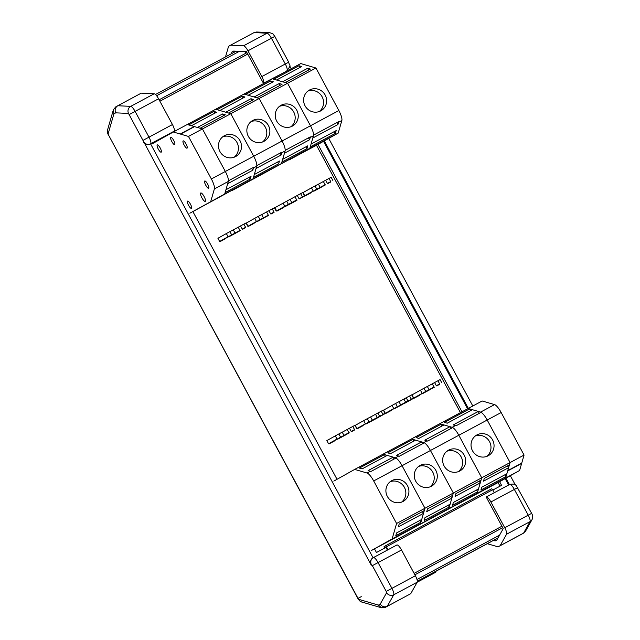 <?xml version="1.0" encoding="UTF-8"?>
<svg xmlns="http://www.w3.org/2000/svg" width="640" height="640" viewBox="0 0 640 640"><rect width="100%" height="100%" fill="white"/><g stroke="black" fill="none" stroke-linecap="round" stroke-linejoin="round"><path stroke-width="0.96" d="M492.848 490.032L501.584 485.344L499.48 481.44M323.544 141.304L467.576 408.816M505.152 478.592L508.608 485.016M461.992 411.808L317.808 144.032M316.256 144.872L460.44 412.648M497.944 482.304L500.032 486.184M231.416 53.736L231.904 52.04L233.64 51.064L246.416 51.672L263.424 83.264L286.728 71.112M324.296 140.88L468.344 408.4M505.904 478.168L509.376 484.608M289.72 65.968L291.2 68.712M328.72 138.4L472.808 406.008M510.328 475.688L515.16 484.656M493.32 540.392L495.144 540.92L496.88 539.952L503.224 528.624L486.216 497.04A6.608 1.768 61.8 0 1 486.224 497.032A6.608 1.768 61.8 0 1 490.888 502L504.76 527.76A6.608 1.768 61.8 0 1 506.568 534.232L500.136 545.696L498.072 546.856L521.688 534.176M498.072 546.856L487.28 543.696M486.224 497.032L509.68 484.44L486.224 497.032M500.136 545.696L523.68 533.064L525.536 531.2L531.96 519.744C533.064 517.64 532.952 515.512 531.632 513.36L528.224 515.168L514.352 489.4A6.608 1.768 -118.2 0 0 509.68 484.44C517.056 483.176 515.424 485.872 516.224 485.504L531.632 513.36M231.904 52.04L233.712 51.064M263.424 83.264A6.608 1.768 -118.2 0 0 261.824 76.576L247.952 50.808A6.608 1.768 -118.2 0 0 243.568 45.792L230.632 45.168L254.096 32.576L256.624 32.008L269.544 32.624A5.264 5.008 -87.3 0 0 267.032 33.2L254.096 32.576M230.632 45.168L228.568 46.328L225.504 56.904M261.824 76.576L285.288 63.984A6.608 1.768 -118.2 0 1 286.88 70.664A5.264 5.072 60.4 0 0 286.992 70.608C292.096 63.92 289.176 65.952 288.696 62.176L285.288 63.984L271.416 38.216A6.608 1.768 -118.2 0 0 267.032 33.2L243.568 45.792M387.392 550.088L385.952 547.416L376.456 552.512L374.464 548.816M164.832 136.744L164.592 136.312M192.856 211.528L337.032 479.304M371.096 564.808A5.264 5.072 -119.3 0 1 373.072 557.776L150.576 143.832A5.264 5.072 -119.3 0 1 143.616 141.6L128.52 113.448L115.72 112.832L113.912 113.84L108.152 133.76L108.536 135.032L358.008 598.36L358.864 599.376L378.432 605.104L380.232 604.088L386.592 592.736L386.224 591.416L372.352 565.656L371.096 564.808L143.616 141.6M150.28 144A5.264 5.072 -119.3 0 1 143.312 141.768M115.72 112.832C114.544 109.888 115.208 107.536 117.712 105.784L141.256 93.152L154.192 93.768A6.608 1.768 -118.2 0 1 158.576 98.784L172.448 124.552A6.608 1.768 -118.2 0 1 174.04 131.24L150.576 143.832A6.608 1.768 61.8 0 0 148.984 137.144L143.288 140.232M372.992 557.816L373.296 557.648A5.264 5.072 61.1 0 1 373.376 557.608A6.608 1.768 61.8 0 1 373.384 557.608L396.84 545.008A6.608 1.768 61.8 0 1 396.84 545.008L373.384 557.6A6.608 1.768 61.8 0 1 378.048 562.568L391.92 588.336A6.608 1.768 61.8 0 1 393.728 594.8L387.296 606.272C384.432 607.448 382.072 606.72 380.232 604.088M396.84 545.008A6.608 1.768 61.8 0 1 401.512 549.976L415.384 575.736A6.608 1.768 61.8 0 1 417.184 582.208L410.76 593.672L385.232 607.424L381.6 607.808L378.432 605.104M410.76 593.672L385.232 607.424M373.296 557.648A5.264 5.072 61.1 0 0 371.4 564.64M115.728 106.896L113.376 109.8L113.912 113.84M432.016 574.272A19.736 5.272 -118.2 0 0 432.04 574.264A19.736 5.272 -118.2 0 0 432.056 574.248L435.8 572.152A3.288 0.88 -118.2 0 0 435.944 571.256M384.544 548.168L384.08 546.576L385.616 545.72L388.152 549.68M165.352 135.904L165.584 136.328M244.984 51.608L245.856 53.232M386.552 546.704L492.688 489.728L491.76 488.744L385.616 545.72M492.688 489.728L494.288 492.704M501.632 528.248L502.512 529.888M281.856 152.712A10.528 2.816 -118.2 0 0 281.952 152.096L256.816 165.592A10.528 2.816 -118.2 0 0 253.712 156.24L230.808 113.704L228.52 113.032L253.664 99.544L250.912 98.736L225.776 112.232L219.824 110.488L244.96 97L242.216 96.192L217.08 109.688L215.648 109.272L300.776 63.568L315.944 68.008L338.848 110.536A10.528 2.816 61.8 0 1 341.848 120.512L338.608 122.248L337.952 124.512L312.816 138.008L311.064 144.064L336.2 130.576L335.392 133.368L310.256 146.864L309.832 148.32L313.472 135.744L310.232 137.48L309.576 139.752L284.44 153.24L282.688 159.296L307.824 145.808L307.016 148.6L281.872 162.096L281.456 163.552L285.096 150.976L281.856 152.712L281.2 154.984L256.056 168.472L254.304 174.528L279.448 161.04L278.632 163.832L253.496 177.328L253.072 178.784L338.208 133.088L341.848 120.512M192.888 211.584L253.072 178.784L256.712 166.208L253.472 167.952L252.816 170.216L227.68 183.704L225.928 189.76L251.064 176.272L250.256 179.064L225.12 192.56L224.696 194.016L253.072 178.784L232.216 190.472L309.832 148.32L288.968 160.008L316.456 145.256M310.232 137.48A10.528 2.816 -118.2 0 0 310.328 136.864L285.192 150.36A10.528 2.816 -118.2 0 0 282.088 141.008L259.192 98.472L244.024 94.04L245.456 94.456L270.592 80.96L273.344 81.768L248.2 95.256L254.152 97L279.288 83.504L282.04 84.304L256.904 97.8L259.192 98.472L287.568 83.24L272.4 78.808L273.832 79.224L298.968 65.728L301.72 66.536L276.584 80.024L282.528 81.768L307.672 68.272L310.416 69.072L285.28 82.568L287.568 83.24L315.944 68.008M253.472 167.952A10.528 2.816 -118.2 0 0 253.576 167.328L228.432 180.824A10.528 2.816 -118.2 0 0 225.336 171.472L253.712 156.24L230.808 113.704L259.192 98.472L282.088 141.008A10.528 2.816 61.8 0 1 285.096 150.976M248.312 136.304A11.84 11.416 -119.3 0 1 252.576 120.576A11.84 11.416 -119.3 0 1 268.32 125.328A11.84 11.416 -119.3 0 1 264.152 141.24A11.84 11.416 -119.3 0 1 248.312 136.304M243.04 98.032L242.216 96.192M251.736 100.568L250.912 98.736M277.52 162.072L278.632 163.832M280.024 153.136L281.2 154.984M262.552 141.976A11.84 11.416 60.7 0 0 265.256 127.048A11.84 11.416 60.7 0 0 251.112 121.56M338.608 122.248A10.528 2.816 -118.2 0 0 338.704 121.632L313.568 135.128A10.528 2.816 -118.2 0 0 310.472 125.768L287.568 83.24L310.472 125.768A10.528 2.816 61.8 0 1 313.472 135.744M276.688 121.072A11.84 11.416 -119.3 0 1 280.952 105.344A11.84 11.416 -119.3 0 1 296.696 110.096A11.84 11.416 -119.3 0 1 292.536 126.008A11.84 11.416 -119.3 0 1 276.688 121.072M271.416 82.8L270.592 80.96M280.12 85.336L279.288 83.504M305.896 146.84L307.016 148.6M308.4 137.896L309.576 139.752M290.928 126.744A11.84 11.416 60.7 0 0 293.632 111.816A11.84 11.416 60.7 0 0 279.488 106.328M318.008 144.408L338.208 133.088M305.064 105.84A11.84 11.416 -119.3 0 1 309.336 90.112A11.84 11.416 -119.3 0 1 325.08 94.864A11.84 11.416 -119.3 0 1 320.912 110.776A11.84 11.416 -119.3 0 1 305.064 105.84M299.8 67.568L298.968 65.728M308.496 70.104L307.672 68.272M334.272 131.608L335.392 133.368M336.776 122.664L337.952 124.512M319.304 111.512A11.84 11.416 60.7 0 0 322.008 96.584A11.84 11.416 60.7 0 0 307.864 91.096M521.736 463.112A11.84 3.168 61.8 0 1 521.64 463.432L507.672 470.928A11.84 3.168 -118.2 0 0 507.768 470.608L521.736 463.112L524.064 455.064L501.16 412.528A10.528 2.816 61.8 0 0 494.544 404.6L482.168 400.984L411.448 438.944L423.8 442.552L427.04 440.816A10.528 2.816 61.8 0 1 427.608 441.064L452.744 427.568A10.528 2.816 61.8 0 1 458.816 435.256L481.72 477.792L481.048 480.12L455.912 493.616L455.104 496.408L480.24 482.912L479.12 481.152M480.24 482.912L478.488 488.968L453.344 502.464L452.536 505.264L477.672 491.768L476.56 490.008M477.672 491.768L477.256 493.224L435.24 516.176L460.32 502.432M460.384 502.68L374.496 548.872M452.176 427.32L455.416 425.584A10.528 2.816 61.8 0 1 455.984 425.832L481.12 412.336A10.528 2.816 61.8 0 1 487.2 420.024L458.816 435.256A10.528 2.816 -118.2 0 0 452.176 427.32L439.824 423.712L441.256 424.128L442.08 425.96M441.256 424.128L416.12 437.624L418.864 438.424L444 424.936L449.952 426.672L450.824 428.6M507.768 470.608L510.096 462.56L487.2 420.024L510.096 462.56L509.424 464.888L484.288 478.384L483.48 481.176L508.616 467.68L506.864 473.736L481.728 487.232L480.912 490.032L506.056 476.536L505.632 477.992L431.936 517.664M427.04 440.816L424.816 440.168L449.952 426.672M398.664 456.048L396.44 455.4L421.576 441.904L415.624 440.168L390.488 453.656L387.744 452.856L412.88 439.36L411.448 438.944L383.072 454.176L395.424 457.784L398.664 456.048A10.528 2.816 61.8 0 1 399.224 456.296L424.368 442.8A10.528 2.816 61.8 0 1 430.44 450.488L453.344 493.024L448.88 508.456L406.864 531.408L432 517.912M423.8 442.552A10.528 2.816 -118.2 0 1 430.44 450.488L458.816 435.256L481.72 477.792L453.344 493.024L452.672 495.352L427.528 508.848L426.72 511.64L451.864 498.144L450.744 496.384M464.224 455.184A11.84 11.416 -119.3 0 1 459.952 470.912A11.84 11.416 -119.3 0 1 444.208 466.16A11.84 11.416 -119.3 0 1 448.376 450.256A11.84 11.416 -119.3 0 1 464.224 455.184M458.352 471.648A11.84 11.416 60.7 0 0 461.152 456.904A11.84 11.416 60.7 0 0 446.912 451.232M333.832 481.096L354.688 469.408L367.048 473.024L370.288 471.28A10.528 2.816 61.8 0 1 370.848 471.528L395.984 458.032A10.528 2.816 61.8 0 1 402.064 465.72L430.44 450.488L453.344 493.024L424.968 508.256L420.496 523.688L403.56 532.896M451.864 498.144L450.104 504.208L424.968 517.696L424.16 520.496L449.296 507L448.184 505.24M449.296 507L448.88 508.456L403.624 533.144M412.88 439.36L413.704 441.2M421.576 441.904L422.44 443.832M395.424 457.784A10.528 2.816 -118.2 0 1 402.064 465.72L424.968 508.256L424.288 510.584L399.152 524.08L398.344 526.872L423.48 513.384L422.368 511.616M435.848 470.416A11.84 11.416 -119.3 0 1 431.576 486.144A11.84 11.416 -119.3 0 1 415.832 481.392A11.84 11.416 -119.3 0 1 420 465.488A11.84 11.416 -119.3 0 1 435.848 470.416M429.976 486.88A11.84 11.416 60.7 0 0 432.776 472.136A11.84 11.416 60.7 0 0 418.536 466.464M396.592 523.488L373.688 480.952L402.064 465.72L424.968 508.256L396.592 523.488L392.12 538.92L371.256 550.608M423.48 513.384L421.728 519.44L396.592 532.928L395.784 535.728L420.92 522.232L419.8 520.472M420.92 522.232L420.496 523.688L392.12 538.92M354.688 469.408L383.072 454.176L384.504 454.592L385.328 456.432M384.504 454.592L359.36 468.088L362.112 468.888L387.248 455.4L393.2 457.136L394.064 459.064M370.288 471.28L368.064 470.632L393.2 457.136M407.464 485.648A11.84 11.416 -119.3 0 1 403.2 501.384A11.84 11.416 -119.3 0 1 387.456 496.624A11.84 11.416 -119.3 0 1 391.624 480.72A11.84 11.416 -119.3 0 1 407.464 485.648M373.688 480.952A10.528 2.816 -118.2 0 0 367.048 473.024M401.6 502.12A11.84 11.416 60.7 0 0 404.4 487.368A11.84 11.416 60.7 0 0 390.16 481.704M508.616 467.68L507.496 465.92M506.056 476.536L504.936 474.776M499.616 481.688L519.6 470.496L488.696 487.2M488.76 487.448L456.392 504.912L477.256 493.224L481.72 477.792L524.064 455.064M501.16 412.528L487.2 420.024A10.528 2.816 -118.2 0 0 480.584 412.096L468.2 408.48L469.632 408.896L470.456 410.728M469.632 408.896L444.496 422.392L447.24 423.192L472.384 409.696L478.336 411.44L479.2 413.368M455.416 425.584L453.192 424.936L478.336 411.44M492.6 439.952A11.84 11.416 -119.3 0 1 488.336 455.68A11.84 11.416 -119.3 0 1 472.592 450.928A11.84 11.416 -119.3 0 1 476.752 435.016A11.84 11.416 -119.3 0 1 492.6 439.952M486.728 456.416A11.84 11.416 60.7 0 0 489.536 441.672A11.84 11.416 60.7 0 0 475.288 436M519.6 470.496L521.64 463.432M498.072 482.544L484.768 489.68L505.632 477.992L507.672 470.928M188.464 136.432L202.432 128.936L225.336 171.472L202.432 128.936L200.144 128.264L225.28 114.776L222.536 113.968L197.4 127.464L194.528 126.624L202.432 128.936L230.808 113.704L215.648 109.272L187.264 124.504L194.208 126.528L191.448 125.72L216.584 112.232L213.84 111.424L188.696 124.92L187.264 124.504L173.304 132L180.24 134.024L194.208 126.528A11.84 3.168 61.8 0 1 194.528 126.624L180.56 134.12L188.464 136.432L211.368 178.968L225.336 171.472A10.528 2.816 61.8 0 1 228.344 181.416L224.696 194.016L189.872 213.2M219.936 151.536A11.84 11.416 -119.3 0 1 224.2 135.808A11.84 11.416 -119.3 0 1 239.944 140.56A11.84 11.416 -119.3 0 1 235.776 156.472A11.84 11.416 -119.3 0 1 219.936 151.536M338.848 110.536L253.712 156.24A10.528 2.816 61.8 0 1 256.712 166.208M214.664 113.264L213.84 111.424M223.36 115.808L222.536 113.968M249.136 177.304L250.256 179.064M251.648 168.368L252.816 170.216M234.176 157.208A11.84 11.416 60.7 0 0 236.872 142.28A11.84 11.416 60.7 0 0 222.736 136.792M211.368 178.968A10.528 2.816 -118.2 0 1 214.376 188.912L210.728 201.512M152.44 143.688L173.304 132M187.056 148.16A4.112 1.096 61.8 0 1 187.048 148.16A4.112 1.096 61.8 0 1 184.136 145.056A4.112 1.096 61.8 0 1 183.16 140.912A4.112 1.096 61.8 0 1 186.072 144.008A4.112 1.096 61.8 0 1 187.056 148.16M208.64 188.248A4.112 1.096 61.8 0 1 208.632 188.248A4.112 1.096 61.8 0 1 205.72 185.144A4.112 1.096 61.8 0 1 204.744 181A4.112 1.096 61.8 0 1 207.656 184.096A4.112 1.096 61.8 0 1 208.64 188.248M161.2 152.168A4.112 1.096 61.8 0 1 161.192 152.168A4.112 1.096 61.8 0 1 158.28 149.064A4.112 1.096 61.8 0 1 157.304 144.92A4.112 1.096 61.8 0 1 160.216 148.016A4.112 1.096 61.8 0 1 161.2 152.168M191.456 208.352A4.112 1.096 61.8 0 1 191.448 208.36A4.112 1.096 61.8 0 1 188.536 205.256A4.112 1.096 61.8 0 1 187.56 201.112A4.112 1.096 61.8 0 1 190.472 204.208A4.112 1.096 61.8 0 1 191.456 208.352M174.696 144.6L174.696 144.6A4.112 1.096 61.8 0 1 171.776 141.504A4.112 1.096 61.8 0 1 170.8 137.36A4.112 1.096 61.8 0 1 173.712 140.456A4.112 1.096 61.8 0 1 174.696 144.6M205.264 201.368A4.768 1.272 -118.2 0 0 204.12 196.56A4.768 1.272 -118.2 0 0 200.744 192.968A4.768 1.272 -118.2 0 0 201.88 197.776A4.768 1.272 -118.2 0 0 205.256 201.376A4.768 1.272 -118.2 0 0 205.264 201.368M229.92 231.624L231.632 234.808L220.152 241.568L225.736 238.568L219.64 241.464L217.92 238.28L226.36 233.552L233.272 229.824L234.984 233.016L231.712 235.144L234.984 233.016M242.608 229.296L245.68 227.648M233.304 229.888L240.528 225.928L242.248 229.112L245.6 227.312L243.88 224.128L246.016 223L247.728 226.184M240.528 225.928L243.88 224.128M258.296 216.392L260.008 219.576L248.528 226.328L254.112 223.336L248.016 226.232L246.296 223.048L254.736 218.32L261.648 214.592L263.36 217.776L260.088 219.912L263.36 217.776M270.984 214.064L274.056 212.416M261.68 214.656L268.912 210.696L270.624 213.88L273.976 212.08L272.264 208.896L274.392 207.768L276.104 210.952M268.912 210.696L272.264 208.896M276.904 211.104L282.488 208.104L276.904 211.104L274.68 207.816L290.024 199.36L291.744 202.544L288.464 204.68L291.744 202.544M299.36 198.832L304.256 196.216M290.312 203.904L295.896 200.904L290.312 203.904M290.056 199.424L297.288 195.464L299 198.648L302.432 197.184M297.288 195.464L302.768 192.536L304.48 195.72L302.352 196.848L300.64 193.664M315.048 185.928L316.768 189.112L305.28 195.864L310.864 192.872L304.768 195.768L303.056 192.584L311.488 187.856L318.4 184.128L320.12 187.312L316.848 189.448L320.12 187.312M327.736 183.6L330.808 181.952M318.432 184.192L325.664 180.232L327.384 183.416L330.728 181.616L329.016 178.432L331.144 177.304L332.864 180.488M325.664 180.232L329.016 178.432M423.984 388.24L425.704 391.432L414.216 398.184L419.8 395.184L413.704 398.088L411.992 394.896L420.424 390.176L427.336 386.448L429.056 389.632L425.784 391.76L429.056 389.632M436.672 385.912L439.744 384.264M427.368 386.504L434.6 382.544L436.312 385.736L439.664 383.936L437.952 380.744L440.08 379.616L441.8 382.8M434.6 382.544L437.952 380.744M395.608 403.48L397.328 406.664L385.84 413.416L391.424 410.416L385.328 413.32L383.616 410.136L392.048 405.408L398.96 401.68L400.68 404.864L397.4 406.992L400.68 404.864M408.296 401.144L405.64 402.256L413.2 398.536L404.832 403.224M398.992 401.736L406.224 397.776L407.936 400.968L411.368 399.496M406.224 397.776L411.704 394.848L413.416 398.04L411.288 399.168L409.576 395.976M367.232 418.712L368.944 421.896L357.464 428.648L363.048 425.648L356.952 428.552L355.232 425.368L363.672 420.64L370.584 416.912L372.296 420.096L369.024 422.224L372.296 420.096M379.92 416.384L377.256 417.488L384.816 413.768L376.464 418.448M370.872 421.448L376.456 418.456L370.872 421.448M370.616 416.968L377.848 413.008L379.56 416.2L382.992 414.728M377.848 413.008L383.328 410.08L385.04 413.272L382.912 414.4L381.2 411.216M338.856 433.944L340.568 437.128L329.088 443.88L334.672 440.88L328.576 443.784L326.856 440.6L335.296 435.872L342.208 432.144L343.92 435.328L340.648 437.464L343.92 435.328M351.544 431.616L354.616 429.96M342.24 432.2L349.464 428.248L351.184 431.432L354.536 429.632L352.816 426.448L354.952 425.312L356.664 428.504M349.464 428.248L352.816 426.448M490.888 502L517.76 487.592M504.76 527.76L528.224 515.168A6.608 1.768 -118.2 0 1 530.024 521.632A5.264 5 29.3 0 0 531.96 519.744M506.568 534.232L530.024 521.632L523.6 533.104L521.536 534.264M247.952 50.808L274.824 36.408L288.696 62.176M172.448 124.552L148.984 137.144L135.112 111.384L129.416 114.464M158.576 98.784L135.112 111.384A6.608 1.768 61.8 0 0 130.728 106.36A5.264 5.008 92.7 0 0 128.52 113.448M154.192 93.768L130.728 106.36L117.792 105.744M401.512 549.976L372.352 565.656M415.384 575.736L386.224 591.416M417.184 582.208L393.728 594.8A5.264 5 -150.7 0 1 386.592 592.736M381.6 607.808L361.856 602.032A5.264 4.904 -73.7 0 1 358.864 599.376M361.256 596.656L358.008 598.36M361.856 602.032C360.664 602 359.328 600.808 357.848 598.464L108.536 135.032M108.368 135.128C106.96 131.104 107.32 133.792 107.56 129.896A5.264 4.896 16.1 0 0 108.152 133.76M417.224 582.12L435.8 572.152M432.056 574.248L417.168 582.24L432.04 574.264M414.104 573.36L501.928 526.216M159.888 101.24L247.72 54.096M156.608 95.744L239.344 51.336M155.472 94.496L236.16 51.184L155.472 94.496M417.328 581.248L493.4 540.416L417.328 581.248M385.624 545.712L491.752 488.744M416.984 579.488L499.552 535.168M417.328 581.184L498.056 537.848M494.544 404.6L480.584 412.096M214.376 188.912L228.344 181.416M232.56 234.744L240.384 230.544M238.232 227.216L239.944 230.4L235.008 233.08M228.504 236.88L231.712 235.144M226.36 233.552L228.072 236.744L219.64 241.464M236.544 232.688L228.728 236.888L236.544 232.688M263.168 218.256L268.76 215.312M266.608 211.984L268.32 215.168L263.384 217.848M263.16 218.264L260.936 219.512M256.888 221.648L260.088 219.912M254.736 218.32L256.448 221.504L248.016 226.232M264.928 217.456L257.104 221.656L264.928 217.456M289.304 203.912L297.136 200.08M294.984 196.752L296.704 199.936L291.768 202.608M286.672 201.16L288.392 204.344L284.832 206.272L288.464 204.68M276.904 211.096L285.264 206.416M283.112 203.088L284.832 206.272L276.392 211M293.304 202.224L285.48 206.424L293.304 202.224M317.704 189.04L325.512 184.848M323.36 181.52L325.08 184.704L320.144 187.376M317.696 189.04L319.928 187.792L317.68 188.68M313.64 191.184L316.848 189.448M311.488 187.856L313.208 191.04L304.768 195.768M321.68 186.992L313.856 191.192L321.68 186.992M428.856 390.112L434.448 387.16M432.296 383.832L434.016 387.024L429.08 389.696M422.576 393.496L425.784 391.76M420.424 390.176L422.144 393.36L413.704 398.088M430.616 389.312L422.792 393.512L430.616 389.312M398.264 406.584L406.072 402.392M403.92 399.072L405.64 402.256L400.704 404.928M398.256 406.592L400.48 405.344L398.24 406.232M394.2 408.728L397.4 406.992M392.048 405.408L393.768 408.592L385.328 413.32M402.24 404.544L394.416 408.744L402.24 404.544M369.88 421.816L377.696 417.624M375.544 414.304L377.256 417.488L372.32 420.16M372.096 420.576L369.864 421.464M365.824 423.96L369.024 422.224M363.672 420.64L365.384 423.824L356.952 428.552M373.864 419.776L366.04 423.976L373.864 419.776M341.496 437.056L349.32 432.856M347.168 429.536L348.88 432.72L343.944 435.392M337.44 439.2L340.648 437.464M335.296 435.872L337.008 439.056L328.576 443.784M345.48 435.008L337.664 439.208L345.48 435.008M274.824 36.408C272.088 33 274.288 34.264 269.544 32.624M523.68 533.064L521.616 534.216M113.376 109.8L107.56 129.896M117.712 105.784L115.648 106.944M502.712 527.672L414.888 574.808M246.944 52.656L159.112 99.8M236.248 232.472L228.712 236.528M264.624 217.24L257.096 221.296M304.264 196.216L304.48 195.72M293 202.008L285.472 206.064M321.376 186.776L313.848 190.832M428.864 390.112L426.616 391M430.312 389.088L422.784 393.144M413.416 398.04L404.84 403.216M401.936 404.328L394.408 408.376M385.04 413.272L376.456 418.448M372.104 420.576L369.88 421.824M373.56 419.56L366.032 423.616M345.184 434.792L337.648 438.848"/></g></svg>
